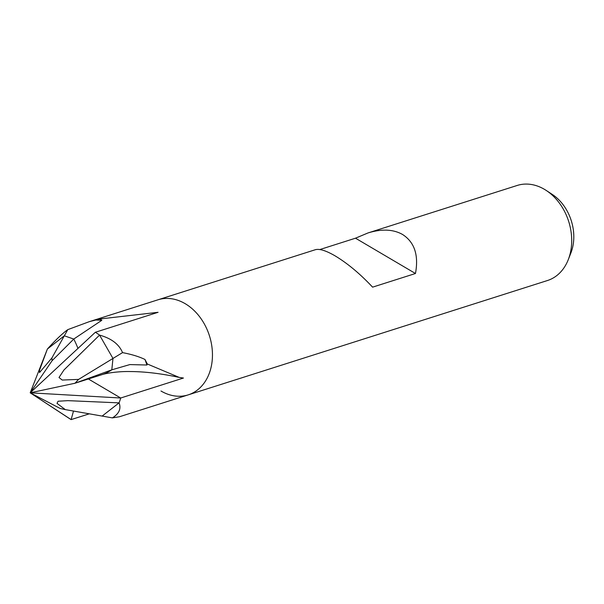 <?xml version="1.0" encoding="UTF-8"?>
<svg xmlns="http://www.w3.org/2000/svg" width="604" height="604" viewBox="0 0 604 604"><rect width="100%" height="100%" fill="white"/><g stroke="black" fill="none" stroke-linecap="round" stroke-linejoin="round"><path stroke-width="0.91" d="M112.397 417.885L102.144 416.081L119.071 402.868C121.313 408.697 119.086 413.695 112.397 417.885L119.524 416.737L188.206 394.873A49.883 38.158 -107.7 0 0 209.022 374.012A49.883 38.158 -107.7 0 1 160.974 390.999A49.883 38.158 -107.7 0 0 188.206 394.873A49.883 38.158 -107.7 0 0 212.427 352.94A49.883 38.158 -107.7 0 0 185.186 303.684A49.883 38.158 -107.7 0 0 157.946 299.811L315.311 249.724C319.456 248.554 326.092 250.63 335.212 255.93C347.7 263.472 360.165 273.884 372.593 287.149L415.461 273.506L355.499 238.195L367.995 232.948C381.743 228.735 393.264 229.241 402.566 234.488C414.548 242.196 418.844 255.205 415.461 273.506M69.03 418.293A49.883 38.158 -107.7 0 0 71.121 419.606L73.499 411.045L71.121 419.599A49.883 38.158 -107.7 0 0 71.129 419.606L30.2 392.819L74.979 383.246L78.58 379.403L62.22 380.052L59.011 377.5L63.964 369.98L99.554 335.099A49.883 38.158 -107.7 0 0 95.334 332.283A49.883 38.158 -107.7 0 0 95.334 332.276L30.2 392.819L52.11 360.671L51.884 357.961L39.517 372.57L39.585 370.033L47.391 349.014A49.883 38.158 -107.7 0 0 47.165 349.588M94.866 319.984L101.842 320.286L73.756 339.048L64.318 335.809L47.391 349.014C55.742 339.818 62.537 333.363 67.776 329.641L89.264 321.675L99.894 318.972L158.074 312.306L95.334 332.276A49.883 38.158 -107.7 0 1 99.554 335.099C111.446 338.429 119.109 344.272 122.537 352.623L112.971 358.451L99.554 335.099L112.971 358.451L78.58 379.403M188.206 394.873L547.451 280.528A49.883 38.158 -107.7 0 0 568.266 259.66A49.883 38.158 -107.7 0 0 546.235 190.456A49.883 38.158 -107.7 0 0 544.431 189.331A49.883 38.158 -107.7 0 0 517.19 185.458L367.995 232.948M185.186 303.684A49.883 38.158 -107.7 0 1 186.991 304.809A49.883 38.158 -107.7 0 1 209.022 374.012A49.883 38.158 -107.7 0 0 186.991 304.809A49.883 38.158 -107.7 0 0 185.186 303.684A49.883 38.158 -107.7 0 0 157.946 299.811L89.264 321.675M319.841 249.543L355.499 238.195M568.266 259.66L570.893 252.955A42.204 32.284 -107.7 0 0 552.26 194.405L546.235 190.456M89.301 413.823L71.129 419.606A49.883 38.158 -107.7 0 1 69.317 418.481L30.2 392.819L60.174 408.463L65.3 409.61L57.018 403.374L58.052 401.237L67.829 400.648L119.063 402.868A49.883 38.158 -107.7 0 0 120.702 398.006L88.388 378.98L120.702 398.013L30.2 392.819L47.286 349.278A49.883 38.158 -107.7 0 1 47.391 349.014L64.318 335.809L51.884 357.961M122.537 352.623C131.612 354.352 139.094 356.632 144.975 359.471L146.961 365.012L129.868 364.582L111.808 369.822L112.971 358.451L111.808 369.829A64.847 49.604 72.3 0 1 101.804 374.707C107.686 372.743 120.377 371.286 130.238 371.543C144.952 371.611 161.26 373.566 179.177 377.394L183.45 378.036L120.702 398.006A49.883 38.158 -107.7 0 1 119.063 402.868L102.144 416.081L65.3 409.61M67.776 329.641L64.318 335.809L73.764 339.055A64.847 49.604 72.3 0 1 77.946 348.448M99.894 318.972L101.842 320.286M144.975 359.471L147.293 363.978L146.961 365.012M147.293 363.978L179.177 377.394M111.808 369.829L74.979 383.246M73.764 339.055L52.11 360.671M74.33 383.449L101.804 374.707"/></g></svg>
